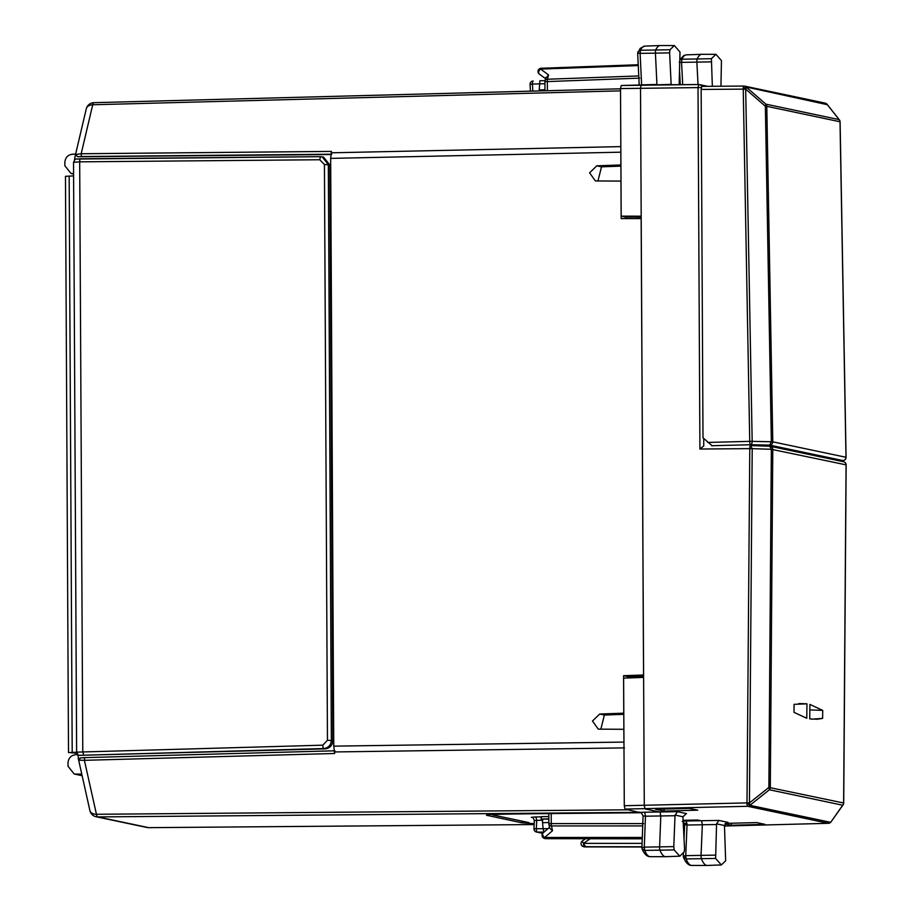 <?xml version="1.0" encoding="UTF-8"?>
<svg xmlns="http://www.w3.org/2000/svg" width="911" height="911" viewBox="0 0 911 911"><rect width="100%" height="100%" fill="white"/><g stroke="black" fill="none" stroke-linecap="round" stroke-linejoin="round"><path stroke-width="1.37" d="M640.684 676.247L640.695 677.511M638.269 217.103L638.281 218.583M333.141 630.697L332.264 630.719M333.141 630.218L332.253 630.23M330.864 154.54L77.515 156.738L75.875 154.494L81.193 153.743L92.717 104.765L620.528 90.849M75.021 156.76L75.875 154.494M74.474 159.915L75.009 156.76M333.483 694.706L332.595 694.729M77.515 156.738L81.466 156.544L81.193 153.743L331.49 151.408L330.659 158.389L333.745 746.132L334.667 753.488L84.393 760.321L96.452 814.286A8.074 5.261 167.4 0 1 89.916 810.619A8.074 8.074 0 0 0 96.122 816.757L147.035 827.495A8.074 8.074 0 0 0 148.766 827.666A8.074 1.822 -90.5 0 1 148.675 827.655A8.074 7.846 101.9 0 1 147.035 827.495M74.85 157.387L86.26 108.887A8.074 5.842 13.2 0 1 92.717 104.765A8.074 1.868 -91.5 0 1 93.901 102.67A8.074 1.868 -91.5 0 1 94.004 102.67L620.516 88.8M620.926 166.132L601.511 166.827L597.923 181.095M625.857 218.583L625.857 217.08M628.283 677.955L628.271 676.679L643.61 676.133M623.807 714.338L604.392 715.033L600.816 729.29M77.56 753.613L79.063 760.218L84.393 760.321L84.609 757.622L334.906 750.789M89.916 810.619L78.175 757.975M79.063 760.218L80.35 757.941L84.609 757.622L334.109 750.812M623.967 743.763L623.841 729.301L598.276 729.142L592.48 721.022L599.689 714.03L604.392 715.033M620.835 150.531L620.869 164.971L596.796 165.825L589.588 172.817L595.395 180.936L620.96 181.095L621.154 218.583L641.15 218.594L643.553 674.983L623.568 675.689L623.762 713.176L599.689 714.03M77.594 754.65L75.738 754.695C71.024 755.287 68.439 758.02 68.018 762.894L68.029 766.265L74.212 774.02L81.762 774.134M73.575 173.671L71.047 173.511L64.863 165.756L64.852 162.397C65.285 157.523 67.858 154.79 72.584 154.198L75.624 154.107M623.568 675.689L628.271 676.679M639.226 812.088L641.037 812.658M534.199 823.669L521.696 822.792L521.696 821.141M486.44 815.22L521.696 822.792M487.169 814.889L487.169 815.504C484.925 814.696 491.576 814.183 507.142 813.967L641.435 812.737M73.586 175.903L65.467 176.324L68.507 752.509L76.854 753.226M76.626 752.247L68.632 752.566M76.843 752.133L322.824 745.175A3.234 0.763 88.5 0 0 323.633 748.557L80.02 755.31L325.113 748.865C329.828 748.273 332.413 745.54 332.834 740.666L329.805 164.914L323.633 157.159L322.152 156.84L328.336 164.606L331.365 740.358C330.944 745.232 328.359 747.965 323.633 748.557L325.113 748.865M80.407 755.39L79.508 755.276M332.583 690.993L333.46 690.971M332.572 690.47L333.46 690.447M332.276 634.329L333.164 634.329M703.725 438.51L703.759 445.935L699.921 449.032L749.787 448.633L746.997 802.864L749.423 802.933L768.884 787.423L771.344 449.294L752.213 448.645L749.423 802.933L749.924 805.29L769.385 789.769A3.234 3.143 -78.1 0 0 770.319 787.537L772.779 449.385A3.234 3.143 -78.1 0 0 770.296 446.288L770.296 446.288A3.234 3.143 -78.1 0 0 769.806 446.219M843.347 804.265L842.698 805.233A3.234 3.143 -78.1 0 0 843.62 803.001L846.068 464.849L771.344 449.294L769.738 446.219L750.607 445.57A3.234 3.234 0 0 0 750.47 445.57L750.607 445.57M750.505 445.57L752.213 448.645L749.787 448.633A3.234 0.706 89.6 0 1 750.47 445.57A3.234 0.706 89.6 0 0 750.47 445.57L750.436 445.57M641.185 217.103L625.481 217.08L621.188 216.169L620.516 88.572L621.234 85.509L698.748 84.518A3.234 3.143 101.9 0 1 701.641 86.499M725.441 823.385L756.677 822.599L764.978 824.353L731.328 825.264L731.317 823.237M822.61 718.392L822.713 710.364L809.925 704.442A13484.075 13110.429 -78.1 0 1 809.731 718.893L817.178 719.246L822.61 718.392L811.747 719.166M806.77 718.267L793.982 712.345L794.085 704.328L806.964 703.827A13484.075 13110.429 -78.1 0 1 806.77 718.267M701.276 87.638L698.02 87.593L698.748 84.518L641.23 84.974L640.513 88.037L644.282 805.54L645.045 808.922L660.042 812.088L660.794 816.074L659.598 846.809A3.234 0.74 89 0 0 660.008 850.373A48.431 11.057 89 0 0 665.565 856.682A48.431 11.057 89 0 0 665.656 856.682L679.788 856.181L674.174 849.917L673.798 846.626L644.282 847.139L644.658 850.407A48.158 10.989 89 0 0 650.181 856.67L665.565 856.682M664.119 811.086L655.533 809.275L689.456 808.421L697.769 810.175L664.119 811.086L664.108 809.059M643.61 677.408L623.614 678.114L624.286 805.723L625.048 809.093L640.41 812.68M641.185 216.18L621.188 216.169M641.185 84.974L621.234 85.509M724.461 825.685L726.181 826.026M548.798 819.126L541.191 819.057L548.798 818.83M683.079 820.321L697.587 820.014L701.595 820.857L702.335 824.888L701.049 855.304A3.234 0.74 -91 0 0 701.459 858.902A48.431 11.057 -91 0 0 707.107 865.45A48.431 11.057 -91 0 0 707.198 865.45L721.341 864.949L725.657 860.781L724.461 825.525L716.558 823.851L718.927 820.424L686.256 820.993L687.031 825.024L684.628 824.649C683.569 821.87 682.772 820.788 682.248 821.437M724.974 823.931L731.328 825.264M830.695 822.212L830.536 822.337A3.234 3.143 101.9 0 1 828.361 823.305L724.473 826.038L828.406 823.305A3.234 0.763 -91.5 0 1 828.361 823.305A3.234 3.234 0 0 0 830.638 822.326L749.89 805.324L746.963 802.91L624.286 805.723M830.65 822.303L830.673 822.28A3.234 3.234 0 0 0 830.991 821.916L842.698 805.233L769.385 789.769L768.884 787.423L843.62 803.001M645.478 816.21L643.075 815.88L641.925 847.754L644.282 847.139L645.478 816.21L675.005 815.721L677.385 811.655L644.715 812.236L645.478 816.21M641.64 84.962L640.479 84.985M539.153 90.929L539.881 80.737L545.051 80.646L539.881 80.737M671.168 84.996L671.145 84.359L656.956 84.848M548.786 816.541L541.168 816.643L541.191 819.057M542.296 819.296L543.081 828.725L536.351 828.725L536.727 820.321L534.336 820.595C533.265 817.782 532.468 816.7 531.944 817.372A3.234 3.143 -78.1 0 0 531.295 817.304L532.502 817.554M679.788 856.181L684.218 851.808L684.548 848.653L682.908 816.757L675.005 815.083M677.385 811.655L686.53 813.625M686.336 813.637L682.908 816.757M625.048 809.093L747.715 806.292A3.234 0.706 -91.5 0 1 746.963 802.91L749.89 805.324A3.234 3.143 101.9 0 1 747.715 806.292L828.361 823.305A3.234 0.763 -91.5 0 0 828.452 823.305M718.927 820.424L728.071 822.394M727.889 822.405L724.461 825.525M721.341 864.949L715.625 858.435L716.558 823.851M637.746 53.18L637.973 51.733L640.444 50.264L640.103 53.373L655.419 53.145A3.234 0.74 -91 0 1 655.795 49.752A48.431 11.057 -91 0 1 660.133 45.55A48.431 11.057 -91 0 1 660.224 45.55L674.379 45.561L669.961 49.741L669.619 52.872L655.419 53.145L656.933 84.461L641.629 84.882L640.103 53.373L637.746 53.18L640.205 48.374L644.76 46.097A48.158 10.989 89 0 0 640.444 50.264L669.961 49.741M674.379 45.561L680.005 52.075L679.139 84.677M671.145 84.359L669.619 52.872M720.954 86.226L721.444 60.604L715.921 54.33L701.777 54.318A48.431 11.057 89 0 0 701.686 54.318A48.431 11.057 89 0 0 697.245 58.714A3.234 0.74 89 0 0 696.869 62.142L698.031 84.529M712.345 86.294L711.411 58.703L715.921 54.33M494.081 815.243L528.221 822.519A3.234 3.143 -78.1 0 0 528.881 822.587L494.081 815.243C492.361 814.628 497.452 814.229 509.351 814.058L548.775 813.58L548.912 823.806A3.234 2.107 -12.6 0 0 548.9 824.466A3.234 2.107 -12.6 0 0 551.462 825.924A3.234 0.797 -90 0 1 551.257 823.601L548.821 823.772A3.234 3.234 0 0 0 548.9 824.466L549.743 828.258L552.533 830.695L544.653 837.482A3.234 2.027 -130.7 0 1 543.127 832.859A3.234 3.234 0 0 0 544.573 838.462L544.573 838.462A3.234 3.143 -78.1 0 0 545.199 838.53L642.198 838.519M542.284 816.871L535.896 816.939L536.727 820.321L542.797 820.253M675.005 815.721L673.798 846.626M639.738 78.13L544.994 81.683M641.925 847.754L642.073 848.893L644.658 850.407L674.174 849.917M545.791 78.278L548.547 74.907L547.534 79.234A3.234 2.334 -166.8 0 0 544.994 80.885A3.234 2.334 -166.8 0 0 544.983 81.603M638.258 65.569L540.599 69.088A3.234 0.786 87.9 0 1 541.1 68.257L638.224 64.749L541.145 68.257A3.234 0.786 87.9 0 0 541.1 68.257A3.234 3.234 0 0 0 539.312 74.087L545.53 78.631L539.517 74.212A3.234 2.175 -53.8 0 1 539.312 74.087A3.234 2.175 -53.8 0 1 540.599 69.088L548.547 74.907M679.196 62.13L681.553 62.369L682.715 84.643M585.329 846.057A3.234 1.105 60.6 0 1 583.484 843.37A3.234 0.569 -124.6 0 1 582.425 840.887A3.234 0.569 -124.6 0 1 582.528 840.864M715.625 858.435L686.097 858.925A48.158 10.989 89 0 0 691.722 865.439C688.511 865.496 685.778 862.819 683.512 857.41L683.387 856.294L686.097 858.925L685.732 855.645L683.296 856.158L683.421 853.288M543.981 832.13L543.081 828.725L548.035 828.634M680.187 59.807L681.895 59.226L681.553 62.369L711.081 61.868M544.573 838.462L642.187 838.815L545.837 838.667A3.234 0.683 90.1 0 0 545.871 838.655M585.545 838.724L582.425 840.887A3.234 3.234 0 0 0 583.632 846.706L641.879 846.752M583.632 846.706A3.234 3.143 -78.1 0 0 584.224 846.763A3.234 0.797 90 0 1 583.473 843.381L642.004 843.381M536.568 832.05A3.234 3.234 0 0 1 533.971 828.737L534.051 828.771A3.234 3.143 -78.1 0 0 536.533 832.039A3.234 3.143 -78.1 0 0 536.556 832.05A3.234 3.143 -78.1 0 0 537.16 832.107A3.234 0.854 -90.1 0 1 536.351 828.725L533.971 828.737L534.336 820.572M798.788 703.543L806.964 703.827M743.832 86.055L701.846 86.374L701.163 89.449L702.996 437.792L712.265 445.866M707.71 442.439L749.742 441.357L743.239 89.187A3.234 0.615 -44.4 0 1 746.189 87.046A3.234 1.264 -49 0 1 745.676 89.13L752.179 441.368L771.355 441.744L765.365 106.245L766.789 106.314A3.234 3.143 -78.1 0 0 765.878 104.15L765.365 106.245L745.676 89.13L743.182 89.119A3.234 0.706 -90.4 0 1 743.866 86.044A3.234 0.706 -90.4 0 1 743.9 86.055A3.234 3.143 101.9 0 1 744.56 86.112L744.56 86.112A3.234 3.143 101.9 0 1 746.12 86.978L827.313 104.685M701.163 89.449L743.182 89.119A3.234 0.615 -44.4 0 1 746.12 86.978L765.878 104.15L839.099 119.603A3.234 3.143 101.9 0 1 840.01 121.767L840.022 121.846M843.757 460.408A3.234 2.756 -95.7 0 1 843.165 460.545A3.234 3.234 0 0 0 846.068 457.311L840.101 121.801A3.234 3.234 0 0 0 839.418 119.91L827.12 104.344A3.234 3.234 0 0 0 826.892 104.093A3.234 0.649 -44.4 0 0 826.812 104.048L839.099 119.603A3.234 2.312 -38.3 0 1 839.407 119.899A3.234 2.312 -38.3 0 1 839.691 120.446M826.858 104.07A3.234 0.649 135.6 0 0 826.835 104.025A3.234 0.649 135.6 0 0 826.755 103.991A3.234 3.143 101.9 0 0 825.184 103.125L744.56 86.112A3.234 3.234 0 0 0 743.866 86.044L701.846 86.374M766.789 106.314L772.779 441.835A3.234 3.143 101.9 0 1 769.67 445.115L771.355 441.744L772.779 441.835L845.989 457.276L840.01 121.767L766.789 106.314M846.068 464.929L846.068 464.849A3.234 3.143 -78.1 0 0 843.586 461.74L770.296 446.288A3.234 3.234 0 0 0 769.738 446.219M711.65 445.73L750.505 444.739A3.234 1.72 91.1 0 0 752.179 441.368L749.742 441.357A3.234 0.706 88.5 0 0 750.505 444.739L769.67 445.115L842.891 460.556A3.234 3.143 -78.1 0 0 845.989 457.276L845.989 457.276M81.466 156.544L331.763 154.21M80.68 757.906L84.632 757.633M628.362 809.799L96.452 814.286A8.074 1.879 -90.5 0 0 97.762 816.916L148.675 827.655L534.153 824.557L148.766 827.666M334.314 751.951L624.479 747.897M333.745 746.132L623.91 742.089M330.659 158.389L620.812 152.183M331.16 152.809L620.824 146.614M82.07 775.5L75.841 774.191M639.613 812.35L97.762 816.916A8.074 7.846 101.9 0 1 96.122 816.757M601.511 166.827L596.796 165.825M73.575 173.864L72.686 173.682M687.008 823.328L684.901 823.339M72.197 752.292L69.168 176.017M83.596 754.946L82.776 751.575L79.678 161.839L319.738 159.744L324.43 164.504L329.805 164.914M73.734 162.317L79.678 161.839A3.234 0.763 89.5 0 1 80.419 158.765L320.478 156.681L322.152 156.84L320.478 156.681L319.738 159.744M332.834 740.666L327.459 740.256L322.824 745.175M76.888 159.038L320.513 156.681M327.459 740.256L324.43 164.504M80.02 755.31L79.314 755.242C78.631 755.823 77.731 754.752 76.626 752.042L73.518 162.226C76.638 157.33 72.903 159.767 80.419 158.765A3.234 0.763 89.5 0 1 80.453 158.765M769.636 446.219L750.698 445.581M620.516 88.572L698.02 87.593L699.921 449.032M644.715 812.236L640.592 812.384M544.96 89.802L539.187 89.859M528.881 822.587L528.221 822.519M686.256 820.993L683.125 821.084M535.896 816.939L531.295 817.304M543.047 822.679L548.809 822.531M716.547 824.523L687.031 825.024L685.732 855.645L715.249 855.133M551.201 813.557L551.257 823.601L643.667 823.59M638.759 75.943L547.534 79.234A3.234 0.786 -92.1 0 0 547.352 81.466L547.397 90.713M532.821 91.1L532.423 84.051L544.926 83.71M590.203 838.735L583.473 843.381M642.688 825.913L551.462 825.924L552.533 830.695M530.43 91.168L530.054 84.393A3.234 3.234 0 0 1 533.151 80.988A3.234 0.843 -92.1 0 1 533.197 80.988L533.151 80.988A3.234 0.843 -92.1 0 0 532.423 84.051L530.134 84.438M711.411 58.703L681.895 59.226A48.158 10.989 89 0 1 686.313 54.854L701.686 54.318M642.232 837.46L544.653 837.482A3.234 0.797 90 0 0 545.199 838.53L545.814 838.655A3.234 0.683 90.1 0 0 545.837 838.667A3.234 3.234 0 0 1 545.142 838.587M544.015 832.096L537.16 832.107L542.717 833.28M584.236 846.831A3.234 3.234 0 0 0 584.862 846.9L641.868 846.991L584.828 846.888A3.234 0.683 -89.9 0 0 584.862 846.9A3.234 0.683 -89.9 0 0 584.896 846.888M822.713 710.364L809.845 709.908M825.184 103.125A3.234 3.234 0 0 1 826.835 104.036L826.892 104.093A3.234 0.649 -44.4 0 1 826.926 104.15M839.612 460.909L843.165 460.545A3.234 2.756 -95.7 0 1 842.891 460.556L839.555 460.898M620.516 88.788L93.901 102.67A8.074 8.074 0 0 0 86.26 108.887M73.586 174.047L71.047 173.523M82.104 775.694L74.212 774.02M698.703 84.518A3.234 3.234 0 0 1 699.397 84.586L707.642 86.329M830.991 821.916L843.108 804.846A3.234 3.234 0 0 0 843.711 803.035L846.148 464.883A3.234 3.234 0 0 0 843.586 461.74M641.39 812.931L643.075 815.88M639.203 85.019L637.654 53.225M491.644 814.434L493.42 815.174M545.814 77.424L544.994 80.885A3.234 3.234 0 0 0 544.915 81.637L544.96 90.781M650.181 856.67C647.015 856.727 644.316 854.131 642.073 848.893L641.845 847.629M679.652 72.493L680.278 84.666M549.538 827.336L543.127 832.859M684.036 838.701L684.628 824.649M680.21 59.238L683.945 55.469L686.313 54.854M644.76 46.097L660.133 45.55M683.512 857.41L683.296 856.158M542.671 833.337L536.533 832.039M691.722 865.439L707.107 865.45"/></g></svg>
